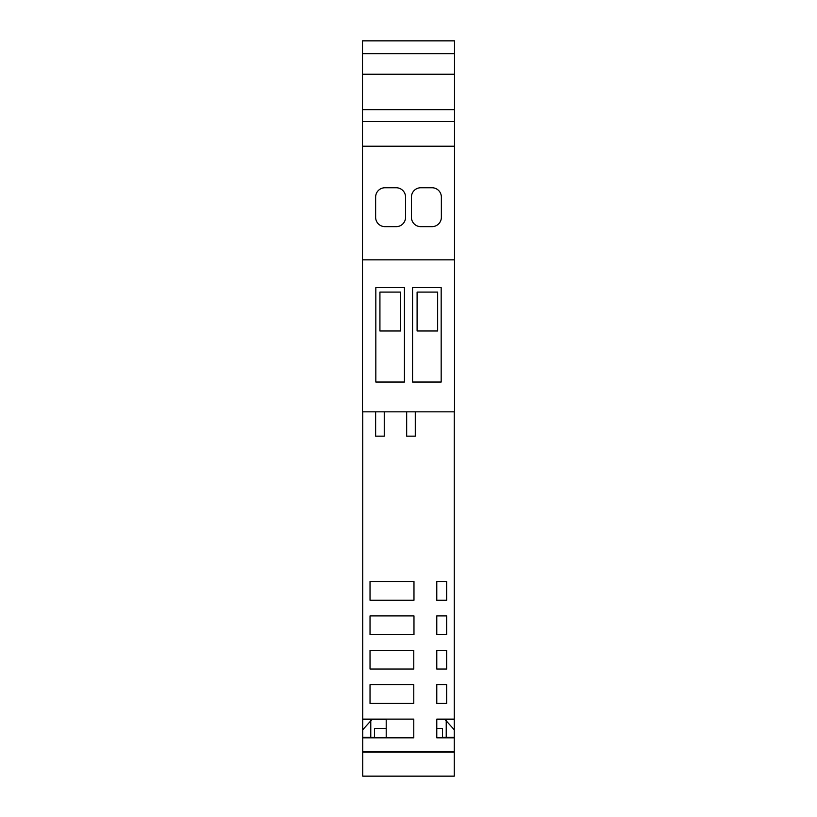 <?xml version="1.0" encoding="UTF-8"?>
<svg xmlns="http://www.w3.org/2000/svg" width="817" height="817" viewBox="0 0 817 817"><rect width="100%" height="100%" fill="white"/><g stroke="black" fill="none" stroke-linecap="round" stroke-linejoin="round"><path stroke-width="1.23" d="M362.493 259.837L362.493 40.85L454.507 40.85L454.507 411.839L362.493 411.839L362.493 259.837L454.507 259.837M396.204 187.757L384.991 187.757A9.344 9.344 0 0 0 375.636 197.111L375.636 217.302A9.344 9.344 0 0 0 384.991 226.646L396.204 226.646A9.344 9.344 0 0 0 405.559 217.302L405.559 197.111A9.344 9.344 0 0 0 396.204 187.757M441.364 217.302L441.364 197.111A9.344 9.344 0 0 0 432.009 187.757L420.796 187.757A9.344 9.344 0 0 0 411.441 197.111L411.441 217.302A9.344 9.344 0 0 0 420.796 226.646L432.009 226.646A9.344 9.344 0 0 0 441.364 217.302M362.493 146.202L454.507 146.202M362.493 53.708L454.507 53.708M412.565 287.604L441.17 287.604L441.17 382.039L412.565 382.039L412.565 287.604M375.83 287.604L404.435 287.604L404.435 382.039L375.83 382.039L375.83 287.604M362.493 121.621L454.507 121.621M362.493 74.224L454.507 74.224M362.493 109.652L454.507 109.652M400.493 292.098L379.925 292.098L379.925 330.987L400.493 330.987L400.493 292.098M437.657 292.098L417.099 292.098L417.099 330.987L437.657 330.987L437.657 292.098M446.225 720.849L445.081 719.573L446.225 720.849L445.081 719.573L436.778 719.573L446.225 719.123L446.225 737.822L442.477 737.822L442.477 728.478L436.778 728.478M446.225 719.573L454.262 719.573L454.262 737.822L454.262 729.775L445.081 719.573L453.078 728.458M362.738 719.573L370.775 719.573L370.775 737.342L362.738 737.342L362.738 411.839M374.523 737.342L362.738 737.822L413.78 737.822L413.78 719.123L370.775 719.123M362.738 581.52L362.738 600.209M362.738 615.916L362.738 634.615M362.738 650.322L362.738 669.021M362.738 684.717L362.738 703.417M415.281 411.839L415.281 436.145L406.672 436.145L415.281 436.145L415.281 411.839M384.245 436.145L375.636 436.145L384.245 436.145L384.245 411.839M375.636 411.839L375.636 436.145L375.636 411.839M370.775 600.209L413.974 600.209L413.974 581.52L413.974 600.209L370.03 600.209L370.03 581.52L413.974 581.52L370.775 581.52M370.775 634.615L413.974 634.615L413.974 615.916L413.974 634.615L370.03 634.615L370.03 615.916L413.974 615.916L370.775 615.916M370.775 669.021L413.78 669.021L413.78 650.322L413.78 669.021L370.03 669.021L370.03 650.322L413.78 650.322L370.775 650.322M370.775 703.417L413.78 703.417L413.78 684.717L413.78 703.417L370.03 703.417L370.03 684.717L413.78 684.717L370.775 684.717M362.738 719.123L413.78 719.123L413.78 737.822L386.206 737.822L386.206 719.573L371.919 719.573L370.775 720.849M370.775 737.822L374.523 737.822L374.523 728.478L386.206 728.478M446.225 684.717L436.778 684.717L446.685 684.717L446.685 703.417L436.778 703.417L436.778 684.717L436.778 703.417L446.225 703.417M446.225 650.322L436.778 650.322L446.685 650.322L446.685 669.021L436.778 669.021L436.778 650.322L436.778 669.021L446.225 669.021M446.225 615.916L436.778 615.916L446.685 615.916L446.685 634.615L436.778 634.615L436.778 615.916L436.778 634.615L446.225 634.615M446.225 581.52L436.778 581.52L446.685 581.52L446.685 600.209L436.778 600.209L436.778 581.52L436.778 600.209L446.225 600.209M454.262 752.089L362.738 752.089L362.738 776.15L454.262 776.15L454.262 751.906L362.738 751.906L362.738 729.775L371.919 719.573L363.922 728.458M454.262 751.906L454.262 737.822L436.778 737.822L436.778 719.123L454.262 719.123L454.262 411.839M454.262 684.717L454.262 703.417M406.672 436.145L406.672 411.839M442.477 737.342L454.262 737.342L446.225 737.822M454.262 454.957L454.262 688.67M454.262 581.52L454.262 600.209M454.262 615.916L454.262 634.615M454.262 650.322L454.262 669.021"/></g></svg>
